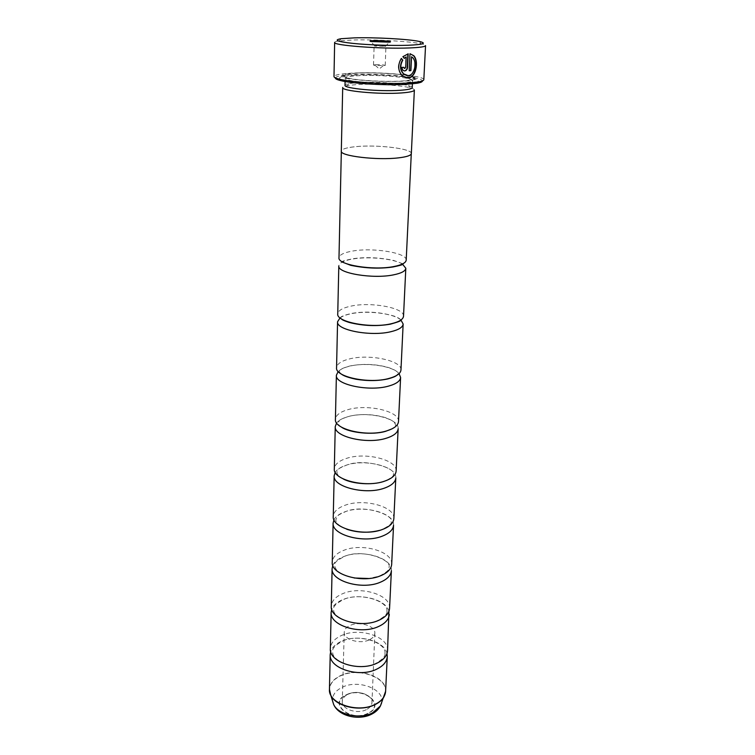 <?xml version="1.0" encoding="UTF-8"?>
<svg xmlns="http://www.w3.org/2000/svg" width="755" height="755" viewBox="0 0 755 755"><rect width="100%" height="100%" fill="white"/><g stroke="black" fill="none" stroke-linecap="round" stroke-linejoin="round"><path stroke-width="0.57" stroke-dasharray="3.77 2.83" d="M406.199 260.107C407.417 252.85 372.753 247.253 352.264 251.113C343.799 252.623 339.373 254.841 338.986 257.766M403.519 316.222C404.784 307.832 370.865 301.575 350.773 306.162C342.468 307.964 338.127 310.55 337.749 313.92M400.962 369.978C402.255 360.569 369.044 353.718 349.339 358.965C341.203 361.022 336.938 363.948 336.56 367.732M398.498 421.545C399.829 411.192 367.298 403.793 347.97 409.644C339.986 411.947 335.805 415.175 335.418 419.336M393.865 518.572C395.252 506.596 364.014 498.224 345.384 505.142C337.693 507.86 333.653 511.635 333.266 516.448M391.685 564.268C393.091 551.584 362.457 542.798 344.157 550.187C336.617 553.085 332.644 557.096 332.257 562.192M389.58 608.247C391.014 594.912 360.966 585.738 342.987 593.553C335.569 596.629 331.671 600.848 331.285 606.208M387.56 650.583C389.014 636.654 359.522 627.131 341.855 635.332C334.569 638.57 330.737 642.977 330.341 648.583M396.13 471.026C397.498 459.833 365.628 451.924 346.649 458.332C338.816 460.852 334.71 464.363 334.314 468.874M411.333 153.576C412.466 148.584 376.349 144.318 355.067 146.715C346.309 147.659 341.722 149.122 341.345 151.132C339.693 155.983 377.198 160.513 398.565 157.842C406.775 156.861 411.013 155.445 411.286 153.567C412.419 148.593 376.339 144.328 355.095 146.725C346.271 147.65 341.675 149.122 341.307 151.132M414.363 90.053C414.363 89.317 412.994 88.58 410.258 87.844C400.594 85.145 373.423 83.503 356.756 84.569L346.96 85.636C344.176 86.183 342.761 86.816 342.704 87.542M412.239 87.627C412.23 86.957 410.956 86.278 408.408 85.608C399.367 83.107 373.791 81.568 358.144 82.54L348.961 83.531C346.375 84.022 345.054 84.607 344.997 85.287M354.869 75.085L343.836 76.198C335.786 77.982 339.004 79.945 353.491 82.087C370.365 84.032 387.249 84.617 404.151 83.843C418.751 82.72 422.045 80.983 414.033 78.643C403.5 75.811 373.366 74.028 354.869 75.085M356.256 73.027L345.847 74.066C338.287 75.717 341.354 77.538 355.039 79.53C370.941 81.342 386.853 81.899 402.783 81.181C416.581 80.162 419.704 78.558 412.173 76.378C402.255 73.745 373.734 72.055 356.256 73.027M335.343 77.869C336.173 76.321 341.902 75.245 352.51 74.66C378.481 73.112 422.517 76.916 422.385 80.908M423.819 79.709C425.056 75.613 378.953 71.555 351.755 73.159C340.401 73.773 334.484 74.915 333.993 76.576M334.644 42.431C334.691 41.846 336.192 41.346 339.137 40.93L352.594 40.015C374.272 39.317 409.616 41.232 421.177 43.799C424.093 44.422 425.546 45.017 425.556 45.602M409.21 70.677L409.984 53.756M406.794 75.538L407.813 75.585C414.221 75.613 416.996 62.278 412.523 57.729L411.239 56.719M404.321 70.904L402.594 70.253L401.481 67.337L403.5 67.289L403.859 68.261M406.388 77.935L402.16 75.849C397.545 70.772 397.187 64.958 401.094 58.39L401.273 58.607M376.368 45.498L374.725 46.055L385.928 46.225L376.368 45.498M375.716 64.666L373.498 65.062L375.556 65.591L385.22 65.468C383.936 64.864 380.775 64.6 375.716 64.666M402.406 264.014C393.78 258.625 367.911 256.162 352.047 259.116C343.6 260.673 339.193 262.948 338.806 265.939M400.933 320.007C393.751 313.363 366.883 310.145 350.565 313.844C345.884 314.844 342.383 316.185 340.061 317.883M399.074 373.64C393.034 365.873 365.665 361.956 349.14 366.326C344.035 367.609 340.382 369.337 338.183 371.507M398.149 428.736C399.489 418.261 367.053 410.786 347.781 416.722C342.392 418.251 338.665 420.327 336.607 422.951M395.799 477.934C397.168 466.628 365.392 458.644 346.46 465.127C340.901 466.901 337.145 469.299 335.22 472.337M393.544 525.206C394.94 513.126 363.787 504.699 345.205 511.682C339.514 513.674 335.767 516.373 333.965 519.78M391.383 570.657C392.789 557.879 362.24 549.027 343.987 556.482C338.231 558.672 334.503 561.644 332.804 565.401M388.929 611.286C386.145 599.244 359.078 592.581 342.817 599.612C337.013 601.999 333.314 605.217 331.728 609.285M386.994 653.519C384.597 640.825 357.794 633.738 341.694 641.184C335.871 643.732 332.209 647.195 330.709 651.546M367.845 713.333C350.112 722.478 327.953 702.66 346.507 694.949C363.485 686.248 386.05 704.981 367.845 713.333M366.25 709.681C357.077 714.523 341.496 709.105 342.289 701.489C342.496 698.422 344.459 695.978 348.187 694.156C357.36 689.485 372.743 694.808 371.96 702.527C371.743 705.481 369.837 707.86 366.25 709.681M368.987 639.976C359.54 644.487 343.44 639.353 344.233 632.209C344.44 629.33 346.46 627.056 350.301 625.366C359.748 621.016 375.622 626.046 374.848 633.285C374.64 636.05 372.687 638.277 368.987 639.976M404.425 68.478L405.435 67.223L405.888 56.946M404.284 58.39L402.632 56.634L407.889 53.879M400.339 83.163C408.257 82.644 412.334 81.804 412.56 80.634C413.58 77.538 378.774 74.452 358.332 75.698C349.895 76.179 345.507 77.038 345.158 78.284C343.61 81.304 379.784 84.579 400.339 83.163M357.058 73.169C341.345 74.264 339.08 76.066 350.273 78.577C361.975 80.757 386.796 81.946 401.905 81.03C417.213 79.756 418.761 77.907 406.549 75.491C394.525 73.452 371.875 72.395 357.058 73.169M385.616 691.259C387.089 676.801 358.134 666.948 340.76 675.517C333.606 678.887 329.831 683.483 329.444 689.296M329.567 691.24C329.095 684.709 332.832 679.547 340.779 675.753C358.993 666.712 389.25 678.141 385.361 693.184M381.615 702.896C385.38 689.447 358.578 679.019 342.43 687.182C335.352 690.636 332.087 695.298 332.634 701.187M346.3 694.77C363.608 685.899 386.635 705 368.062 713.522C349.961 722.846 327.377 702.631 346.3 694.77M340.722 318.384L340.533 317.883C340.109 316.817 343.723 315.335 351.386 313.457C365.411 311.022 379.69 311.909 394.242 316.128C398.697 317.921 400.773 319.205 400.461 319.978L400.244 320.46M340.675 373.621L339.288 371.526C338.891 369.865 342.468 368.006 350.018 365.948C363.098 363.476 375.914 363.995 388.447 367.506C397.272 370.771 396.809 371.451 397.961 373.574L396.441 375.575M341.496 427.151C339.137 425.575 338.004 424.178 338.098 422.97L339.42 420.601C339.165 420.073 342.251 418.648 348.697 416.345C361.05 413.617 373.291 414.042 385.437 417.628C394.101 420.979 394.582 422.215 395.573 424.98C396.243 425.442 395.016 426.754 391.883 428.906M346.677 529.208C339.335 526.197 335.72 523.055 335.843 519.789L337.589 516.156C337.674 515.382 340.543 513.777 346.196 511.352C364.703 504.029 394.856 515.505 391.062 521.724C392.364 523.319 389.136 526.009 381.379 529.793L379.595 530.359M354.227 578C341.468 575.065 334.993 570.865 334.786 565.401C333.54 563.287 336.947 560.219 345.007 556.18C363.079 548.451 392.524 560.172 388.938 567.298C390.014 569.327 386.815 572.271 379.35 576.131L368.657 578.509M386.89 611.144C387.74 613.626 384.578 616.797 377.415 620.667C360.692 628.434 331.643 618.789 333.767 609.285C332.719 606.756 336.079 603.443 343.855 599.347C360.607 591.986 388.863 601.424 386.89 611.144M384.927 653.368C385.626 656.199 382.492 659.587 375.546 663.522C359.154 671.639 330.747 661.776 332.785 651.546C331.87 648.658 335.192 645.129 342.751 640.948C359.182 633.256 386.834 642.901 384.927 653.368M343.308 478.981C338.938 476.613 336.815 474.404 336.947 472.356L338.466 469.365C338.382 468.704 341.364 467.175 347.423 464.778C366.345 457.917 397.253 469.044 393.27 474.319C394.365 475.254 392.1 477.302 386.456 480.482M408.408 85.608L410.258 87.844M412.409 83.852L412.56 80.634L401.113 81.257C386.673 81.776 372.102 81.285 357.389 79.794L345.158 78.284L345.082 81.502M345.847 74.066L343.836 76.198M419.27 41.44L421.177 43.799M374.725 46.055L370.988 41.516M373.498 65.062L374.131 45.819M383.125 65.855L379.227 68.941L375.556 65.591M402.849 263.788L393.487 260.381C378.953 257.436 365.392 256.889 352.802 258.739C345.224 260.286 341.571 261.343 341.836 261.909M344.233 632.209L342.289 701.489M374.848 633.285L371.96 702.527M385.22 65.468L385.928 46.225M385.314 46.433L389.372 42.157M341.203 38.713L339.137 40.93M412.173 76.378L414.033 78.643M348.961 83.531L346.96 85.636"/><path stroke-width="1.13" d="M341.336 151.434L338.986 257.766C337.362 264.854 373.3 270.781 393.874 266.534C401.783 264.977 405.897 262.834 406.199 260.107L411.277 153.878M405.812 268.27C405.501 271.064 401.405 273.253 393.515 274.858C373.008 279.218 337.183 273.187 338.806 265.939L337.749 313.92C336.135 322.111 371.252 328.718 391.401 323.706C399.159 321.857 403.198 319.365 403.519 316.222L405.812 268.27L402.406 264.014M340.061 317.883L337.57 321.753L336.56 367.732C334.956 376.924 369.289 384.144 389.042 378.425C396.649 376.32 400.612 373.508 400.962 369.978L403.151 324.037L400.933 320.007M338.183 371.507L336.39 375.235L335.418 419.336C333.833 429.435 367.411 437.22 386.777 430.86C394.233 428.519 398.14 425.414 398.498 421.545L400.603 377.481L399.074 373.64M334.163 475.782L333.266 516.448C331.709 528.141 363.891 536.88 382.53 529.425C389.712 526.669 393.487 523.045 393.865 518.572L395.799 477.934C395.431 482.171 391.6 485.578 384.304 488.174C365.363 495.176 332.596 486.833 334.163 475.782L335.22 472.337M333.115 523.092L332.257 562.192C330.718 574.583 362.23 583.738 380.529 575.791C387.579 572.856 391.298 569.015 391.685 564.268L393.544 525.206C393.166 529.727 389.401 533.379 382.238 536.163C363.646 543.694 331.568 534.889 333.115 523.092L333.965 519.78M332.115 568.591L331.285 606.208C329.756 619.223 360.645 628.755 378.604 620.374C385.531 617.269 389.184 613.23 389.58 608.247L391.383 570.657C390.986 575.442 387.277 579.312 380.246 582.265C362.004 590.278 330.577 581.067 332.115 568.591L332.804 565.401M331.728 609.285L331.143 612.362L330.341 648.583C328.831 662.182 359.106 672.054 376.754 663.267C383.559 660.012 387.155 655.793 387.56 650.583L388.929 611.286M335.258 426.537L334.314 468.874C332.747 479.802 365.618 488.089 384.606 481.152C391.93 478.594 395.771 475.216 396.13 471.026L398.149 428.736C397.8 432.653 393.902 435.805 386.466 438.174C367.156 444.62 333.672 436.758 335.258 426.537L336.607 422.951M398.593 157.852C406.813 156.87 411.06 155.445 411.333 153.576L414.363 90.053C414.118 91.374 409.786 92.337 401.386 92.95C379.538 94.611 341.043 90.978 342.704 87.542L341.307 151.132C339.646 155.992 377.207 160.522 398.593 157.852M345.082 81.502L344.997 85.287C343.45 88.448 379.529 91.817 400.027 90.298C407.926 89.751 411.994 88.854 412.239 87.627L412.409 83.852M422.385 80.908C422.555 81.804 420.752 82.578 416.986 83.248L406.785 84.305C386.947 85.645 352.255 83.663 340.571 80.577C336.853 79.653 335.116 78.746 335.343 77.869M407.738 83.022L418.261 81.936C421.903 81.304 423.753 80.558 423.819 79.709L425.556 45.602C425.282 46.744 419.874 47.527 409.323 47.952C381.615 49.132 332.445 45.394 334.644 42.431L333.993 76.576C334.003 77.425 335.796 78.293 339.391 79.181C351.424 82.342 387.268 84.381 407.738 83.022M408.106 75.632L403.746 73.933C400.207 69.979 399.895 65.383 402.793 60.155L401.396 58.437C397.489 64.996 397.838 70.819 402.462 75.896L407.964 78.048C415.948 78.048 419.129 61.353 413.806 55.71L409.984 53.756L409.21 70.743L410.899 70.64L411.541 56.767L412.825 57.776C417.307 62.325 414.514 75.66 408.106 75.632M410.116 53.765L413.504 55.662C418.836 61.297 415.646 78.01 407.7 77.992L406.388 77.935M401.273 58.607L402.793 60.155M402.49 60.107C399.593 65.336 399.914 69.922 403.453 73.877L406.794 75.538M404.614 70.951C406.35 70.668 407.341 69.422 407.596 67.195L408.191 53.822L402.925 56.672L404.284 58.39L406.19 56.993L405.737 67.27L404.727 68.526L403.802 67.337L401.783 67.393L402.896 70.3L404.614 70.951M407.889 53.879L407.294 67.148C407.049 69.366 406.048 70.621 404.321 70.904M407.936 45.272C423.413 44.583 427.188 43.299 419.27 41.44C408.313 39.052 374.612 37.231 353.991 37.873L341.203 38.713C333.2 40.053 337.155 41.619 353.085 43.413C368.6 44.989 392.675 45.8 407.936 45.272M373.848 40.6C369.997 40.751 369.044 41.053 370.988 41.516L389.372 42.157C394.44 41.582 381.7 40.308 373.848 40.6M337.57 321.753C335.966 330.086 370.969 336.787 391.062 331.662C398.791 329.784 402.821 327.236 403.151 324.037M336.39 375.235C334.795 384.559 369.016 391.864 388.712 386.06C396.3 383.918 400.254 381.058 400.603 377.481M331.143 612.362C329.624 625.461 360.418 635.04 378.34 626.603C385.239 623.479 388.891 619.411 389.287 614.391M330.709 651.546L330.209 654.51C328.708 668.184 358.899 678.103 376.5 669.26C383.276 665.995 386.871 661.739 387.277 656.501L386.994 653.519M406.19 56.993L404.218 58.135M411.541 56.767L410.607 70.593L409.21 70.677M385.361 693.184L383.955 696.874C382.143 700.017 379.142 702.603 374.942 704.651C360.437 712.182 335.513 706.623 330.709 695.015L329.444 689.296C327.953 703.424 357.643 713.598 374.98 704.453C381.662 701.065 385.21 696.667 385.616 691.259L387.277 656.501M332.634 701.187L333.625 704.377C337.9 714.692 359.72 719.591 372.46 712.918L380.397 706.01L381.615 702.896M385.616 691.259L380.397 706.01C378.538 709.407 375.679 712.097 371.828 714.079C359.087 720.883 338.627 716.325 333.625 704.377L329.567 691.24M402.849 263.788L403.066 264.052C402.311 264.165 405.397 264.392 392.959 266.987C379.529 268.931 365.42 268.365 350.66 265.298L341.836 261.909M400.244 320.46C401.311 320.781 398.036 322.007 390.42 324.159C376.868 326.49 363.117 325.924 349.169 322.451C340.901 319.686 342.336 319.478 340.722 318.384M396.441 375.575C395.337 376.537 392.524 377.642 388.004 378.878C378.217 381.011 367.543 381.124 355.964 379.236C344.261 376.688 342.411 374.829 340.675 373.621M391.883 428.906L385.692 431.294C372.63 435.352 348.961 432.662 341.496 427.151M386.456 480.482L383.483 481.558C372.187 485.371 352.51 483.983 343.308 478.981M368.657 578.509L354.227 578M379.595 530.359C368.506 533.153 357.54 532.775 346.677 529.208M416.986 83.248L418.261 81.936M329.444 689.296L330.209 654.51M340.571 80.577L339.391 79.181"/></g></svg>
